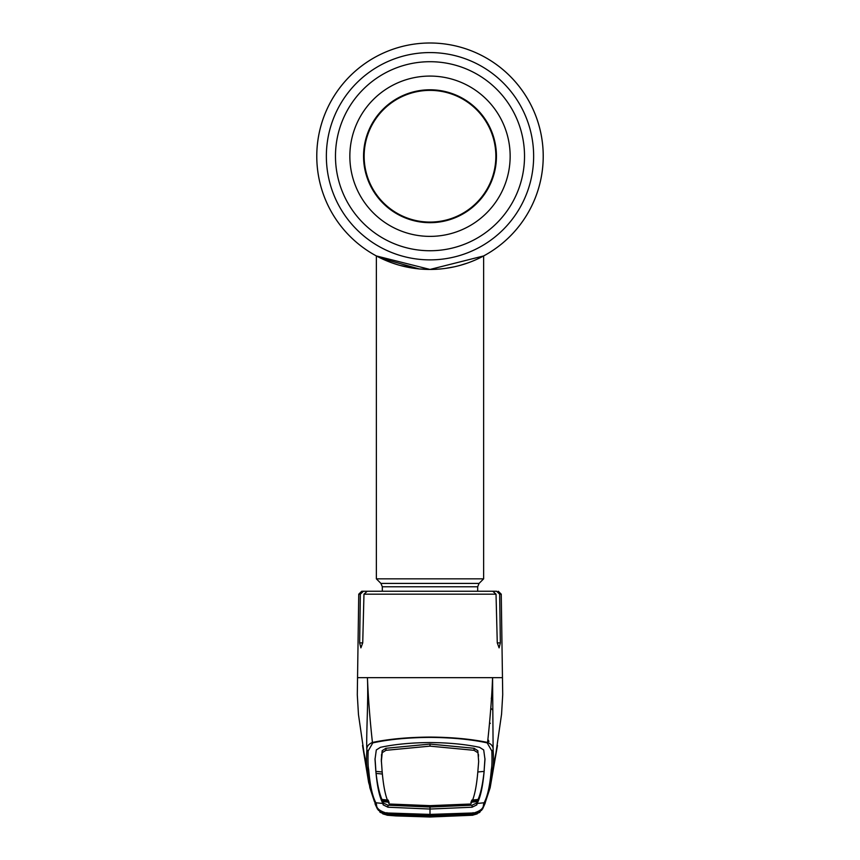 <?xml version="1.0" encoding="UTF-8"?>
<svg xmlns="http://www.w3.org/2000/svg" width="860" height="860" viewBox="0 0 860 860"><rect width="100%" height="100%" fill="white"/><g stroke="black" fill="none" stroke-linecap="round" stroke-linejoin="round"><path stroke-width="1.29" d="M419.422 268.954L430 269.449A113.23 113.23 0 0 0 440.589 268.954A113.23 113.23 0 0 1 430 269.449L376.368 255.947A113.23 113.23 0 0 1 430 43A113.23 113.23 0 0 1 543.23 156.23A113.23 113.23 0 0 1 430 269.449A113.23 113.23 0 0 1 316.77 156.23A113.23 113.23 0 0 1 430 43A113.23 113.23 0 0 1 474.548 260.322A113.23 113.23 0 0 0 479.471 258.075L482.6 256.495M391.268 262.623L397.815 264.783M400.05 265.418A113.23 113.23 0 0 0 404.501 266.546A113.23 113.23 0 0 1 400.05 265.418L418.669 268.879M422.389 269.191L429.946 269.449M382.324 591.25L382.324 586.778L380.926 583.413L376.368 578.845L483.632 578.845L483.632 255.947L430 269.449L437.632 269.191M445.469 268.395L454.596 266.75M457.402 266.084L461.239 265.052M466.389 263.44L467.937 262.902M454.585 266.75L451.081 267.471M449.619 267.739L448.339 267.954M430 269.449L422.41 269.201M418.691 268.89L411.682 267.965M408.425 267.374L402.609 266.084M467.915 262.913A113.23 113.23 0 0 1 464.131 264.181A113.23 113.23 0 0 0 467.915 262.913M459.939 265.418A113.23 113.23 0 0 1 459.917 265.428L467.517 263.052M419.325 268.943A113.23 113.23 0 0 1 409.274 267.535A113.23 113.23 0 0 0 419.325 268.943M349.848 156.23A80.152 80.152 0 0 0 430 236.382A80.152 80.152 0 0 0 510.152 156.23A80.152 80.152 0 0 0 430 76.078A80.152 80.152 0 0 0 349.848 156.23M363.554 156.23A66.446 66.446 0 0 1 430 89.784A66.446 66.446 0 0 1 496.446 156.23A66.446 66.446 0 0 1 430 222.675A66.446 66.446 0 0 1 363.554 156.23M364.145 156.23A65.855 65.855 0 0 1 430 90.375A65.855 65.855 0 0 1 495.854 156.23A65.855 65.855 0 0 1 430 222.073A65.855 65.855 0 0 1 364.145 156.23M376.368 578.845L376.368 255.947L380.518 258.065M380.571 258.097L419.228 268.933M439.449 269.062L440.707 268.943M445.76 268.352L450.952 267.492M471.613 261.526L474.526 260.333M389.214 802.219L382.958 801.681L383.194 802.982L387.946 805.196L430 807.024L430 809.045L472.054 807.217L476.838 804.863L477.074 803.476L484.094 802.778C487.588 796.446 489.996 785.363 491.318 769.539C491.995 766.69 492.167 760.519 491.845 751.016L487.201 742.889C471.194 739.407 452.123 737.568 430 737.385C407.995 737.558 388.924 739.396 372.799 742.889L372.434 742.449C369.918 719.616 368.252 698.019 367.424 677.659C368.51 700.739 366.048 735.45 366.876 749.909C366.5 746.706 368.349 744.222 372.434 742.449C388.591 739.052 407.78 737.267 430 737.074C452.113 737.257 471.301 739.041 487.566 742.449C490.178 718.466 491.845 696.869 492.576 677.659L357.695 677.659M380.464 591.25L361.738 591.25L363.382 591.25L360.34 594.185L359.652 642.893L360.899 647.859L362.726 642.893L363.973 594.185L367.22 591.25L492.78 591.25L496.026 594.185L497.273 642.893L499.101 647.859L500.348 642.893L499.66 594.185L496.618 591.25L484.331 591.25M487.706 741.492L488.974 741.406L487.964 739.525M489.77 723.045L490.372 723.314M492.275 697.137L491.275 698.245M502.304 677.659L492.576 677.659L493.124 749.909C493.661 759.305 493.565 765.421 492.844 768.227L496.876 748.566M487.201 742.889L487.566 742.449C491.651 744.222 493.5 746.706 493.124 749.909L491.845 751.016M491.318 769.539L492.844 768.227L490.157 787.706L497.467 745.459M485.653 801.348L485.018 803.509L483.438 804.799L484.094 802.778A1.784 1.784 27.2 0 0 485.491 801.81L490.157 787.706M378.228 810.055L387.226 815.226L395.74 815.904L430 817L472.828 815.226M479.998 811.711L473.946 813.528L480.31 811.517L479.622 812.442L472.774 815.205L481.772 810.055M486.33 591.25L496.618 591.25M372.799 742.889L368.155 751.016C367.833 760.519 368.005 766.69 368.682 769.539C370.004 785.363 372.412 796.446 375.906 802.778L376.562 804.799C376.347 808.207 379.507 810.926 386.043 812.937L430 814.409L473.957 812.937C480.493 810.926 483.653 808.207 483.438 804.799M430 814.044L430 809.045L387.946 807.217L383.162 804.863L382.915 803.466L375.906 802.778A1.784 1.784 -27.2 0 1 374.508 801.81L369.843 787.695L367.156 768.227C366.435 765.421 366.338 759.305 366.876 749.909L368.155 751.016M368.682 769.539L367.156 768.227L363.124 748.566M382.377 774.043L376.11 773.398C377.357 784.492 379.303 793.178 381.937 799.477L382.926 803.476C379.507 797.403 377.131 786.352 375.777 770.323L375.014 759.391L376.304 749.952L380.453 747.318C394.697 744.287 411.209 742.696 430 742.545C448.791 742.696 465.303 744.287 479.547 747.318L483.696 749.952L484.986 759.391L484.191 769.743L484.954 758.445M375.755 770.893L375.777 770.323M375.046 758.445L375.809 769.743M385.936 748.286L430 744.083L430 746.136L385.957 750.318L382.216 752.672L382.173 750.694L385.936 748.286L385.957 750.318M430 805.648L430 806.583L469.732 804.992L470.764 804.014L430 805.648L389.236 804.014C385.828 798.166 383.452 787.147 382.098 770.936L381.302 759.713L382.173 750.694M382.044 770.044L382.077 771.871L382.044 770.044M382.173 771.99L375.906 771.377M381.335 761.562L382.216 752.672M388.193 800.09L381.937 799.477M430 806.583L390.268 804.992L389.236 804.014M382.313 800.37L388.569 800.972M470.785 802.219L477.042 801.681L476.805 802.982L472.054 805.196L430 807.024M477.827 771.99L484.094 771.377L483.879 773.409C482.514 785.115 480.579 793.801 478.063 799.477L477.085 803.466C480.493 797.403 482.868 786.352 484.223 770.323L484.191 769.743M472.323 813.087L430 814.936L387.677 813.087M388 814.323L387.193 815.226L395.74 815.904L430 817L472.774 815.205L430 816.968L387.226 815.205L379.69 811.517L386.011 813.517L386.043 812.937M385.989 813.485L377.508 809.163L375.207 804.304M386.892 812.635L386.011 813.517L380.002 811.711M484.975 803.67L482.514 809.131L473.989 813.517L473.108 812.635M379.969 812.227L387.172 815.226M481.406 810.486L485.018 803.509M473.957 812.937L474.01 813.485M484.244 770.893L484.223 770.323M470.764 804.014C474.172 798.166 476.548 787.147 477.902 770.936L478.665 761.562L477.827 750.694L474.064 748.286L430 744.083M478.665 761.562L477.827 750.694M474.064 748.286L474.043 750.318L477.784 752.672M474.043 750.318L430 746.136M471.807 800.09L478.063 799.477M477.687 800.37L471.43 800.972M391.579 815.355L388.537 815.022L387.796 814.076L430 815.807L472.204 814.076L471.463 815.022L468.421 815.355L430 816.785L391.579 815.355L391.655 814.463L430 815.893L468.345 814.463L468.421 815.355M439.514 815.71L471.753 814.044M430 815.893L430 814.914M386.108 813.635L387.226 815.14L382.818 813.882L382.13 812.969L391.827 814.033L391.827 813.452M387.226 815.14L430 816.925L472.774 815.14L473.892 813.635L477.773 812.797L477.182 813.882L472.774 815.14M468.173 813.452L468.173 814.033L473.892 813.635M468.173 814.033L430 815.581L430 814.592M430 815.581L391.827 814.033M388.537 815.022A1.784 1.784 -41.3 0 0 390.214 814.151M469.786 814.151A1.784 1.784 41.3 0 0 471.463 815.022M524.525 156.23A94.525 94.525 0 0 1 430 250.744A94.525 94.525 0 0 1 335.475 156.23A94.525 94.525 0 0 1 430 61.705A94.525 94.525 0 0 1 524.525 156.23M533.641 156.23A103.641 103.641 0 0 1 430 259.87A103.641 103.641 0 0 1 326.359 156.23A103.641 103.641 0 0 1 430 52.578A103.641 103.641 0 0 1 533.641 156.23M376.368 255.947A113.23 113.23 0 0 1 430 43A113.23 113.23 0 0 1 479.471 258.075M382.324 586.778L477.676 586.778L479.074 583.413L483.632 578.845M380.926 583.413L479.074 583.413M496.026 594.185L363.973 594.185M360.34 594.185L358.749 594.185L357.298 694.858L358.469 714.553L364.092 753.338M492.673 710.038A17.877 17.48 -0 0 0 490.813 708.296M362.726 642.893L359.652 642.893M500.348 642.893L497.273 642.893M498.262 591.25L501.251 594.185L499.66 594.185M374.981 803.509L376.562 804.799M381.507 754.618L381.539 756.542M383.194 802.982L383.162 804.863M387.946 805.196L387.946 807.217M472.054 805.196L472.054 807.217M476.805 802.982L476.838 804.863M472.774 815.205L472 814.323M478.493 754.618L478.461 756.542M477.676 591.25L477.676 586.778M495.908 753.338L501.563 714.176L502.713 694.676L501.251 594.185M358.749 594.185L361.738 591.25M362.533 745.459L368.671 782.557L374.508 801.81M375.003 803.595L378.583 810.464M484.997 803.595L485.491 801.81M388.247 814.044L420.497 815.71M426.302 815.796L433.687 815.796"/></g></svg>
